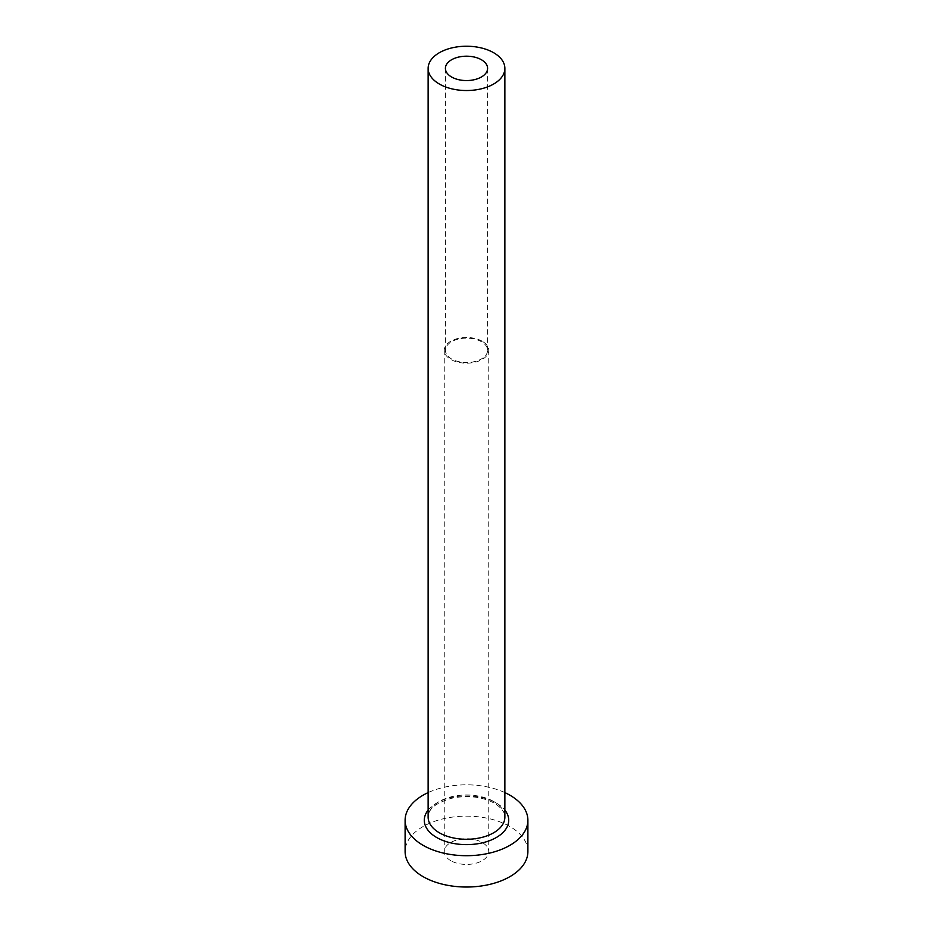 <?xml version="1.0" encoding="UTF-8"?>
<svg xmlns="http://www.w3.org/2000/svg" width="933" height="933" viewBox="0 0 933 933"><rect width="100%" height="100%" fill="white"/><g stroke="black" fill="none" stroke-linecap="round" stroke-linejoin="round"><path stroke-width="0.7" stroke-dasharray="4.67 3.5" d="M481.416 341.723A21.097 12.187 0 0 0 458.43 339.076A21.097 12.187 0 0 0 445.403 350.33A21.097 12.187 0 0 0 451.584 358.948A21.097 12.187 0 0 0 474.57 361.584A21.097 12.187 0 0 0 487.597 350.33A21.097 12.187 0 0 0 481.416 341.723M450.767 860.669A22.252 12.852 180 0 1 444.248 851.584A22.252 12.852 180 0 1 457.986 839.712A22.252 12.852 180 0 1 482.233 842.499A22.252 12.852 180 0 1 488.752 851.584A22.252 12.852 180 0 1 475.014 863.457A22.252 12.852 180 0 1 450.767 860.669M482.233 341.245A22.252 12.852 0 0 0 457.986 338.457A22.252 12.852 0 0 0 444.248 350.33A22.252 12.852 0 0 0 450.767 359.415A22.252 12.852 0 0 0 475.014 362.202A22.252 12.852 0 0 0 488.752 350.33A22.252 12.852 0 0 0 482.233 341.245M527.891 851.584A61.391 35.442 0 0 0 509.908 826.521A61.391 35.442 0 0 0 443.012 818.847A61.391 35.442 0 0 0 405.109 851.584M504.87 792.595A61.391 35.442 0 0 0 428.13 792.595M428.13 810.112A42.207 24.363 180 0 1 496.344 803.033A42.207 24.363 180 0 1 504.87 810.112M493.627 801.459A38.37 22.147 0 0 0 451.817 796.665A38.37 22.147 0 0 0 428.13 817.121C429.402 811.733 428.574 805.517 451.374 798.31C467.631 795.009 481.988 796.654 494.42 803.22C505.301 810.252 504.858 815.547 504.87 817.121A38.37 22.147 0 0 0 493.627 801.459M445.403 68.377L445.403 350.33M444.248 350.33L444.248 851.584M488.752 350.33L488.752 851.584M487.597 68.377L487.597 350.33"/><path stroke-width="1.4" d="M481.416 59.759A21.097 12.187 0 0 0 458.43 57.123A21.097 12.187 0 0 0 445.403 68.377A21.097 12.187 0 0 0 451.584 76.996A21.097 12.187 0 0 0 474.57 79.632A21.097 12.187 0 0 0 487.597 68.377A21.097 12.187 0 0 0 481.416 59.759M439.373 84.04A38.37 22.147 0 0 0 481.183 88.845A38.37 22.147 0 0 0 504.87 68.377A38.37 22.147 0 0 0 493.627 52.715A38.37 22.147 0 0 0 451.817 47.91A38.37 22.147 0 0 0 428.13 68.377A38.37 22.147 0 0 0 439.373 84.04M428.13 792.595A61.391 35.442 0 0 0 405.109 820.259A61.391 35.442 0 0 0 423.092 845.321A61.391 35.442 0 0 0 489.988 853.007A61.391 35.442 0 0 0 527.891 820.259A61.391 35.442 0 0 0 509.908 795.196A61.391 35.442 0 0 0 504.87 792.595M405.109 820.259L405.109 851.584A61.391 35.442 0 0 0 423.092 876.647A61.391 35.442 0 0 0 489.988 884.332A61.391 35.442 0 0 0 527.891 851.584L527.891 820.259M504.87 810.112A42.207 24.363 180 0 1 490.595 840.271A42.207 24.363 180 0 1 436.656 837.484A42.207 24.363 180 0 1 428.13 810.112M428.13 68.377L428.13 817.121A38.37 22.147 0 0 0 439.373 832.796A38.37 22.147 0 0 0 481.183 837.589A38.37 22.147 0 0 0 504.87 817.121L504.87 68.377"/></g></svg>
